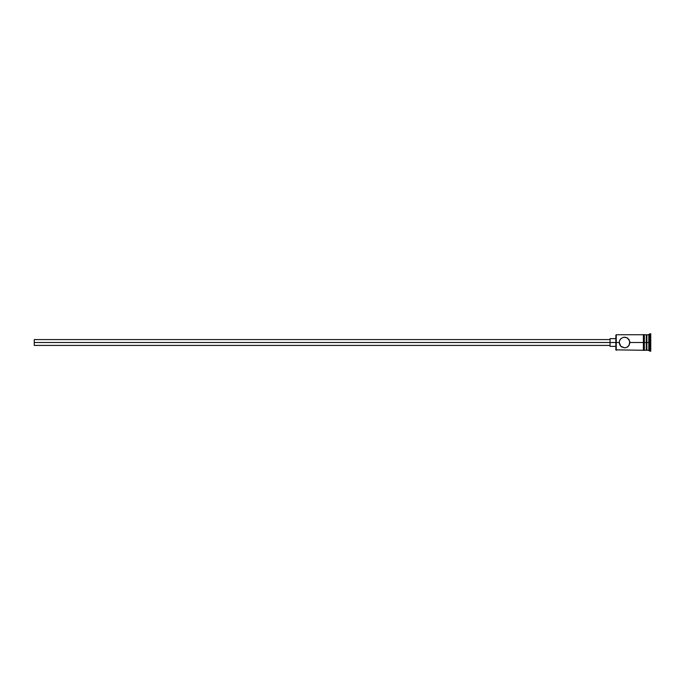 <?xml version="1.0" encoding="UTF-8"?>
<svg xmlns="http://www.w3.org/2000/svg" width="685" height="685" viewBox="0 0 685 685"><rect width="100%" height="100%" fill="white"/><g stroke="black" fill="none" stroke-linecap="round" stroke-linejoin="round"><path stroke-width="1.03" d="M643.386 334.648L643.386 342.5L644.354 342.5L644.354 334.648L643.386 334.648L643.386 350.352L644.354 350.352L644.354 342.5L646.289 342.5L646.289 350.258L646.871 334.742L646.871 342.5L648.815 342.5L648.815 350.258L648.815 342.5L649.782 342.5L649.782 333.775L649.782 342.5L650.75 342.5L650.75 333.775L650.75 351.225L650.75 342.5L649.782 342.5L649.782 351.225L649.782 342.5L646.871 342.5L646.871 350.258L646.871 342.5L629.909 342.5L629.798 341.421L628.984 345.505L626.655 347.406L624.574 347.834L620.824 346.285L619.249 342.5L615.858 342.5L615.858 349.864L615.858 342.5L34.25 342.5L34.25 345.411L34.25 342.5L610.035 342.5L610.035 346.379L610.035 342.5L615.858 342.5L615.858 335.136L616.243 350.258L616.243 342.5L619.249 342.5L619.677 340.411L621.192 338.381M623.496 337.277L620.824 338.715L623.496 337.277L626.655 337.585L628.984 339.495L629.909 342.5L643.386 342.5L643.386 350.352M629.909 342.5L629.044 345.411M628.984 345.505L627.957 346.627M627.554 346.927L626.775 347.363M624.574 347.834L621.629 346.935M619.326 343.433L620.182 345.523M648.815 342.5L648.815 334.742L648.815 342.5M646.289 334.742L646.289 342.5L646.289 334.742L644.354 334.742M644.354 350.352L644.354 334.648M620.173 339.495L620.833 338.707M624.574 337.166L627.554 338.073L629.798 341.421M619.249 342.5L619.677 340.411M643.386 334.742L616.243 334.742L616.243 342.5L615.858 335.136M621.603 346.927L620.824 346.285M626.655 347.406L625.653 347.723M610.035 338.621L610.035 342.5L610.035 338.621L615.858 338.621M34.25 339.589L34.25 342.5L34.25 339.589L610.035 339.589M643.386 350.258L615.858 349.864M610.035 345.411L34.25 345.411M615.858 346.379L610.035 346.379M650.75 351.225L646.289 349.675M646.289 350.258L644.354 350.258M650.75 333.775L646.289 335.325"/></g></svg>
